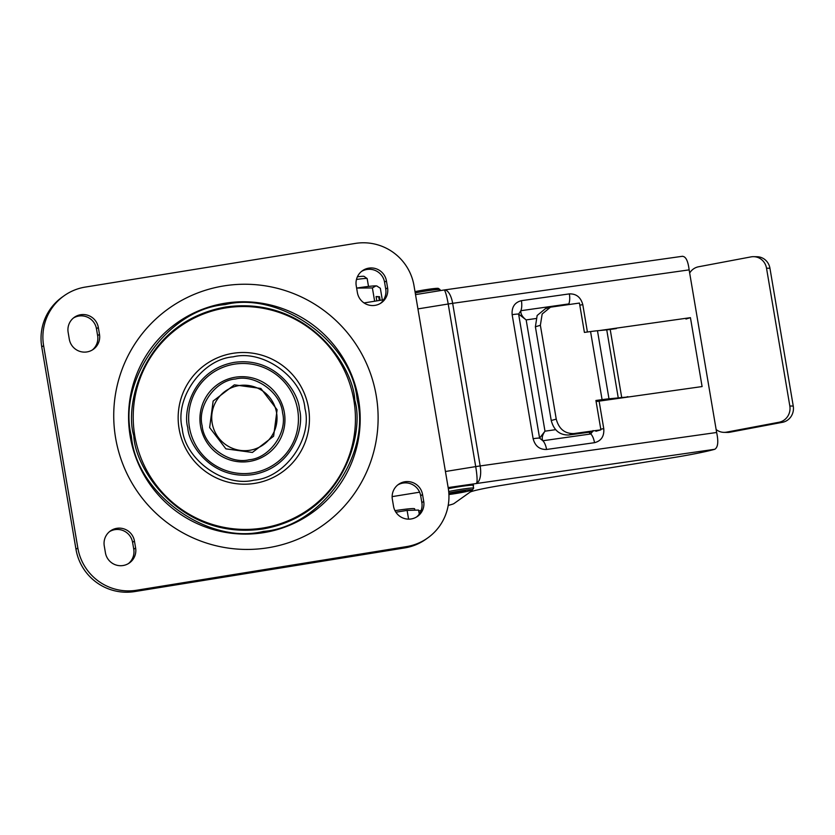 <?xml version="1.0" encoding="UTF-8"?>
<svg xmlns="http://www.w3.org/2000/svg" width="835" height="835" viewBox="0 0 835 835"><rect width="100%" height="100%" fill="white"/><g stroke="black" fill="none" stroke-linecap="round" stroke-linejoin="round"><path stroke-width="1.25" d="M212.841 426.174A32.857 32.555 -125.4 0 1 235.898 386.24A32.857 32.555 -125.4 0 1 275.905 409.703A32.857 32.555 -125.4 0 1 252.859 449.637A32.857 32.555 -125.4 0 1 212.841 426.174M115.595 437.905A133.005 131.784 54.6 0 0 268.066 547.76A133.005 131.784 54.6 0 0 376.251 395.769A133.005 131.784 54.6 0 0 223.78 285.925A133.005 131.784 54.6 0 0 115.595 437.905M357.171 399.756C352.506 342.621 280.372 290.653 225.106 304.608C168.179 308.793 117.004 380.697 131.398 436.256C136.063 493.391 208.197 545.359 263.463 531.404C320.389 527.219 371.565 455.315 357.171 399.756M304.973 408.565C302.437 377.503 263.223 349.249 233.174 356.837C202.227 359.113 174.411 398.201 182.228 428.407C184.765 459.469 223.989 487.723 254.028 480.135C284.975 477.86 312.801 438.772 304.973 408.565M282.564 412.866C280.904 392.523 255.218 374.028 235.543 378.986C215.273 380.478 197.05 406.081 202.174 425.86C203.834 446.203 229.521 464.709 249.195 459.741C269.465 458.248 287.689 432.645 282.564 412.866M387.576 287.762L386.417 280.873A15.406 15.26 54.6 0 0 362.4 270.749A15.406 15.26 54.6 0 0 356.232 285.747L357.401 292.636A15.406 15.26 54.6 0 0 381.407 302.761A15.406 15.26 54.6 0 0 387.576 287.762L385.728 289.077L384.559 282.188A15.406 15.26 54.6 0 0 361.503 271.448M98.321 327.445A15.406 15.26 54.6 0 0 74.305 317.331A15.406 15.26 54.6 0 0 68.136 332.32L69.305 339.208A15.406 15.26 54.6 0 0 93.311 349.333A15.406 15.26 54.6 0 0 99.48 334.334L98.321 327.445L96.463 328.76A15.406 15.26 54.6 0 0 73.407 318.02M414.014 285.727L448.238 488.078A51.217 50.747 -125.4 0 1 406.582 546.601L136.543 590.251A51.217 50.747 -125.4 0 1 77.832 547.958L43.608 345.606A51.217 50.747 -125.4 0 1 85.264 287.083L355.303 243.423A51.217 50.747 -125.4 0 1 414.014 285.727M393.525 506.24A15.406 15.26 54.6 0 0 417.531 516.354A15.406 15.26 54.6 0 0 423.71 501.365L422.541 494.466A15.406 15.26 54.6 0 0 398.535 484.352A15.406 15.26 54.6 0 0 392.356 499.351L393.525 506.24M104.26 545.923L105.429 552.812A15.406 15.26 54.6 0 0 129.435 562.926A15.406 15.26 54.6 0 0 135.614 547.937L134.445 541.038A15.406 15.26 54.6 0 0 110.439 530.924A15.406 15.26 54.6 0 0 104.26 545.923M380.457 303.376A15.406 15.26 54.6 0 0 385.728 289.077M92.361 349.959A15.406 15.26 54.6 0 0 97.632 335.649L96.463 328.76M64.138 295.736L62.281 297.051A51.217 50.747 54.6 0 0 41.75 346.922L75.975 549.273A51.217 50.747 54.6 0 0 134.685 591.577L404.724 547.917A51.217 50.747 54.6 0 0 425.86 539.264L427.708 537.949M416.582 516.98A15.406 15.26 54.6 0 0 421.852 502.68L420.683 495.792A15.406 15.26 54.6 0 0 397.627 485.041M128.486 563.552A15.406 15.26 54.6 0 0 133.757 549.253L135.614 547.937M134.445 541.038L132.588 542.364A15.406 15.26 54.6 0 0 109.531 531.624M132.588 542.364L133.757 549.253M415.016 291.645A15.406 0.918 -9.6 0 1 436.715 288.346A15.406 0.918 -9.6 0 1 438.396 288.419L440.003 289.568A16.804 0.992 -9.6 0 1 440.045 289.62L440.212 290.622M415.235 292.928A16.804 0.992 -9.6 0 1 438.177 289.474A16.804 0.992 -9.6 0 1 440.003 289.568M460.596 491.324L465.575 490.949L454 493.37L449.011 493.746L460.596 491.324M448.917 494.529A15.406 0.918 170.4 0 0 451.255 494.216A15.406 0.918 170.4 0 0 472.464 489.842A15.406 0.918 170.4 0 0 463.341 490.479A15.406 0.918 170.4 0 0 448.833 493.005M472.464 489.842L473.612 488.235A16.804 0.992 170.4 0 0 473.633 488.172A16.804 0.992 170.4 0 0 463.655 488.934A16.804 0.992 170.4 0 0 448.698 491.512M473.633 488.172L473.153 485.354A16.804 0.992 170.4 0 0 463.185 486.116A16.804 0.992 170.4 0 0 448.332 488.673M689.668 273.024A13.997 13.329 91.1 0 1 698.561 266.772L751.062 256.877A13.997 13.329 91.1 0 1 753.65 256.669A13.997 13.329 91.1 0 1 766.52 268.192L789.827 405.998A13.997 13.329 91.1 0 1 779.034 422.249L726.534 432.144A13.997 13.329 91.1 0 1 723.945 432.363A13.997 13.329 91.1 0 1 716.138 429.524M627.93 397.053L621.71 397.502A11.199 0.668 -9.6 0 1 618.255 397.919L606.742 329.846A11.199 0.668 170.4 0 0 610.197 329.428L616.355 328.583M723.945 432.363L727.368 432.426A13.997 13.329 -88.9 0 0 729.957 432.206L782.458 422.312A13.997 13.329 -88.9 0 0 793.25 406.06L789.827 405.998M766.52 268.192L769.943 268.254L793.25 406.06M769.943 268.254A13.997 13.329 -88.9 0 0 757.074 256.731L753.65 256.669M606.367 400.111L600.532 400.664A11.199 0.668 -9.6 0 0 597.077 401.082L596.044 401.228M627.868 396.656L625.091 397.46M595.887 431.277L600.887 429.837L595.919 400.487L602.077 399.641A22.399 1.326 -9.6 0 1 608.986 398.806L618.255 397.919M606.742 329.846L597.474 330.733A22.399 1.326 170.4 0 0 590.564 331.568L584.406 332.413L579.438 303.053L550.495 307.176L542.166 314.012L540.37 325.274L556.246 419.128L551.236 420.506C553.866 430.349 559.721 435.181 568.802 435.004L592.673 431.726M600.887 429.837L573.802 433.563C564.752 433.741 558.897 428.929 556.246 419.128M550.495 307.176L545.495 308.616L537.145 315.494L535.392 326.798L551.236 420.506M535.392 326.798L540.37 325.274M448.332 488.642A17.222 1.023 -9.6 0 1 473.57 485.292A17.222 1.023 -9.6 0 1 473.466 485.427A17.222 1.023 -9.6 0 1 473.195 485.573M444.116 290.006A15.406 6.377 81.9 0 1 444.345 289.964A15.406 6.377 81.9 0 1 452.664 303.324L689.136 269.872C688.009 260.687 685.681 256.178 682.143 256.355M417.928 308.898L448.207 304.003A15.406 1.879 -99.2 0 0 444.053 290.006L682.592 256.262M689.136 269.872L716.639 432.488C718.611 441.694 717.996 447.289 714.781 449.282L448.155 487.577M685.963 319.033L690.441 317.665L702.099 386.563L599.112 401.134A11.199 0.668 170.4 0 0 596.106 401.593M599.259 330.566L690.441 317.665M418.732 510.957L421.122 510.571M448.207 505.394A28.004 1.66 170.4 0 0 453.969 503.568L470.001 492.18A28.004 1.66 -9.6 0 1 500.53 485.542L673.386 457.601A42.001 2.495 170.4 0 0 714.781 449.282M445.431 471.504L475.71 466.608A15.406 0.918 170.4 0 1 480.167 465.94A15.406 6.377 81.9 0 1 476.576 482.974A15.406 1.879 -99.2 0 0 475.71 466.608L448.207 304.003A15.406 0.918 170.4 0 1 452.664 303.324L480.167 465.94L716.639 432.488M599.112 401.134L603.768 428.699C604.321 436.277 601.242 440.943 594.52 442.686L546.57 449.47C539.587 449.668 535.11 446.067 533.127 438.688L512.147 314.659C511.594 307.082 514.684 302.416 521.405 300.673L569.355 293.889A11.199 4.634 81.9 0 1 568.812 303.919L569.887 304.368M521.405 300.673A11.199 4.634 81.9 0 1 520.863 310.704L518.618 314.096L526.165 319.909C522.292 316.935 520.529 313.866 520.863 310.704L568.812 303.919L568.531 304.556M533.127 438.688A11.199 0.668 -9.6 0 1 539.598 438.124L542.854 440.744C541.571 438.302 542.28 435.108 544.984 431.184L539.598 438.124L518.618 314.096A11.199 0.668 -9.6 0 0 512.147 314.659M593.048 430.557L590.804 433.96L542.854 440.744A11.199 4.634 -98.1 0 1 546.57 449.47M588.863 432.248L590.804 433.96A11.199 4.634 -98.1 0 1 594.52 442.686M394.986 510.665A25.207 1.493 -9.6 0 1 412.563 508.578A25.207 1.493 -9.6 0 1 414.63 508.818L414.859 510.175M368.496 286.426L367.181 278.608A16.804 0.992 170.4 0 0 367.139 278.556L364.029 276.354A14.101 0.835 170.4 0 0 362.901 276.27A14.101 0.835 170.4 0 0 357.401 276.813M367.139 278.556A16.804 0.992 170.4 0 0 365.793 278.452A16.804 0.992 170.4 0 0 356.472 279.474M395.884 512.21L407.104 510.404L418.575 510.07L419.264 514.089M407.104 510.404L408.586 519.151M374.644 301.226L372.389 287.929L375.99 285.883A25.207 1.493 170.4 0 0 358.09 287.856A25.207 1.493 170.4 0 0 356.628 288.085M377.201 286.144L375.99 285.883A25.207 1.493 -9.6 0 1 376.815 285.998L380.342 288.273L382.326 299.984M380.144 300.339L379.539 296.707L376.094 296.561L376.815 300.871M372.389 287.929L356.628 288.106M379.351 300.464L378.735 296.853L376.126 296.749M378.735 296.853L379.539 296.707M358.559 399.474A116.524 115.449 -125.4 0 1 263.787 532.626A116.524 115.449 -125.4 0 1 130.208 436.392A116.524 115.449 -125.4 0 1 224.991 303.241A116.524 115.449 -125.4 0 1 358.559 399.474M353.873 400.268A111.796 110.763 54.6 0 0 225.711 307.938A111.796 110.763 54.6 0 0 134.779 435.682A111.796 110.763 54.6 0 0 262.931 528.012A111.796 110.763 54.6 0 0 353.873 400.268M354.75 400.142C353.706 366.972 307.53 295.339 225.513 307.04C144.006 321.767 123.883 404.119 133.819 435.86C134.863 469.04 181.028 540.673 263.056 528.972C344.563 514.235 364.686 431.883 354.75 400.142M308.512 407.887A66.049 65.433 -125.4 0 1 254.79 483.361A66.049 65.433 -125.4 0 1 179.087 428.814A66.049 65.433 -125.4 0 1 232.798 353.341A66.049 65.433 -125.4 0 1 308.512 407.887M297.657 409.787A55.235 54.724 -125.4 0 1 252.734 472.902A55.235 54.724 -125.4 0 1 189.42 427.28A55.235 54.724 -125.4 0 1 234.343 364.175A55.235 54.724 -125.4 0 1 297.657 409.787M187.771 427.51C188.303 444.283 211.631 480.49 253.088 474.572C294.285 467.13 304.451 425.506 299.441 409.463C298.909 392.69 275.571 356.493 234.113 362.4C192.916 369.853 182.75 411.467 187.771 427.51M284.349 412.542A42.773 42.376 54.6 0 0 235.313 377.222A42.773 42.376 54.6 0 0 200.525 426.09A42.773 42.376 54.6 0 0 249.561 461.411A42.773 42.376 54.6 0 0 284.349 412.542M386.417 280.873L384.559 282.188M99.48 334.334L97.632 335.649M406.582 546.601L404.724 547.917M41.75 346.922L43.608 345.606M75.975 549.273L77.832 547.958M134.685 591.577L136.543 590.251M423.71 501.365L421.852 502.68M420.683 495.792L422.541 494.466M621.71 397.502L610.197 329.428M729.957 432.206L726.534 432.144M782.458 422.312L779.034 422.249M608.986 398.806L597.474 330.733M590.564 331.568L602.077 399.641M568.802 435.004L573.802 433.563M569.355 293.889C576.338 293.69 580.816 297.291 582.799 304.671L587.412 331.996M419.619 492.191L392.147 496.627M600.772 429.148A11.199 0.668 -9.6 0 1 603.768 428.699M582.799 304.671A11.199 0.668 170.4 0 0 579.793 305.13M535.882 318.542L526.165 319.909L544.984 431.184L555.567 429.681M277.095 409.724L260.844 388.452L234.353 384.851L213.134 401.071L209.648 427.583L225.899 448.854L252.389 452.455L273.619 436.225L277.095 409.724M444.053 290.006L415.517 294.619M383.609 299.775L364.05 302.938"/></g></svg>
